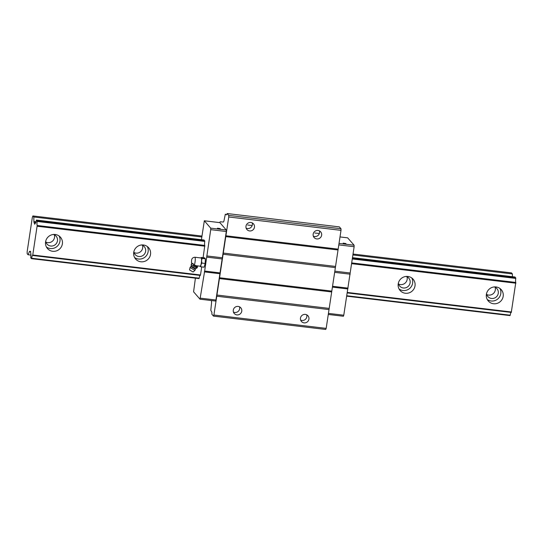<?xml version="1.0" encoding="UTF-8"?>
<svg xmlns="http://www.w3.org/2000/svg" width="543" height="543" viewBox="0 0 543 543"><rect width="100%" height="100%" fill="white"/><g stroke="black" fill="none" stroke-linecap="round" stroke-linejoin="round"><path stroke-width="0.81" d="M53.472 234.474A6.027 5.837 -40.9 0 1 55.406 244.554A6.027 5.837 -40.9 0 1 45.707 241.201M54.32 234.807A6.027 5.837 -40.9 0 1 45.911 242.09M46.433 247.017A8.607 8.335 139.1 0 0 59.126 236.022M52.698 251.287A8.607 8.335 -40.9 0 1 48.51 236.592A8.607 8.335 -40.9 0 1 61.373 246.8A8.607 8.335 -40.9 0 1 52.698 251.287M141.635 244.968A6.027 5.837 -40.9 0 1 143.569 255.047A6.027 5.837 -40.9 0 1 133.87 251.694M142.483 245.293A6.027 5.837 -40.9 0 1 134.073 252.576M134.596 257.511A8.607 8.335 139.1 0 0 147.289 246.508M140.861 261.78A8.607 8.335 -40.9 0 1 136.673 247.085A8.607 8.335 -40.9 0 1 149.535 257.287A8.607 8.335 -40.9 0 1 140.861 261.78M406.123 276.441A6.027 5.837 -40.9 0 1 408.058 286.521A6.027 5.837 -40.9 0 1 398.358 283.168M406.965 276.767A6.027 5.837 -40.9 0 1 398.562 284.05M399.078 288.985A8.607 8.335 139.1 0 0 411.777 277.982M405.35 293.254A8.607 8.335 -40.9 0 1 401.162 278.559A8.607 8.335 -40.9 0 1 414.024 288.761A8.607 8.335 -40.9 0 1 405.35 293.254M28.087 254.762L27.177 253.71L27.15 251.708L32.356 217.295L32.892 215.938L33.802 216.99L33.938 222.189L34.704 224.245L35.247 223.227A3.557 0.665 -83.2 0 0 35.315 223.261A3.557 0.665 -83.2 0 0 36.306 220.465L36.449 220.058L37.162 220.872L37.168 221.463A3.557 0.665 -83.2 0 0 37.202 225.488L32.689 255.488A3.557 0.665 -83.2 0 0 32.594 255.448A3.557 0.665 -83.2 0 0 31.609 258.244L31.467 258.651L30.754 257.837L30.741 257.246A3.557 0.665 -83.2 0 0 30.72 253.235L30.503 251.334L29.519 251.368L28.087 254.762L30.931 255.101M495.128 287.261A6.027 5.837 -40.9 0 1 486.725 294.544M32.892 215.938L201.772 236.035M353.031 254.029L511.486 272.885L512.395 273.937L512.429 276.692M33.802 216.99L201.636 236.958M352.889 254.959L512.395 273.937M515.063 277.011L352.482 257.667L515.042 277.005L515.769 278.41A3.557 0.665 -83.2 0 0 515.796 282.435L511.282 312.435L347.153 292.901L511.282 312.435M204.059 240.006L36.449 220.058L204.059 240.006L204.765 241.404A3.557 0.665 -83.2 0 0 204.792 245.429L203.109 257.694M37.257 226.255L204.847 246.196M351.572 263.654L515.85 283.202M493.512 303.741A8.607 8.335 -40.9 0 1 489.324 289.046A8.607 8.335 -40.9 0 1 502.187 299.247A8.607 8.335 -40.9 0 1 493.512 303.741M32.899 255.04L200.496 274.982L200.279 275.43L32.668 255.475M347.221 292.439L511.499 311.987M511.106 312.415A3.557 0.665 -83.2 0 0 510.203 315.191L510.06 315.598L346.658 296.152M31.467 258.651L199.057 278.593L199.2 278.186A3.557 0.665 -83.2 0 1 200.102 275.41M494.279 286.928A6.027 5.837 -40.9 0 1 496.221 297.007A6.027 5.837 -40.9 0 1 486.521 293.654M487.241 299.471A8.607 8.335 139.1 0 0 499.94 288.476M196.518 265.758L197.401 266.484L194.231 264.889L195.982 265.697L200.17 266.192A4.134 0.774 -83.2 0 0 201.426 262.181A4.134 0.774 -83.2 0 0 201.148 257.986L194.849 257.239C192.731 257.457 191.638 258.597 191.557 260.667L191.496 262.982M195.27 269.131L195.602 268.71L191.224 266.104L191.177 264.556L193.132 265.955L193.607 265.16L196.546 266.83L196.071 267.624L197.055 267.896L197.489 266.837M197.53 267.095L196.546 266.83M193.356 263.878C190.654 262.513 190.946 262.853 194.231 264.889M199.946 266.165A4.303 0.801 -83.2 0 0 200.021 266.287A4.303 0.801 -83.2 0 0 200.951 264.889A4.303 0.801 -83.2 0 0 201.582 260.694A4.303 0.801 -83.2 0 0 201.29 257.891A4.303 0.801 -83.2 0 0 200.924 257.966L201.249 257.491L202.071 258.407L205.39 258.801L205.159 263.464L204.12 267.197L200.801 266.803L200.951 264.889L201.84 263.07L201.582 260.694L202.071 258.407M205.39 258.801L204.582 257.864L201.263 257.47L201.29 257.891M200.021 266.287L200.801 266.803M201.84 263.07L205.159 263.464M193.132 265.955L196.071 267.624M191.177 264.556L191.652 263.755M195.602 268.71L197.055 267.896M193.043 271.955L189.521 269.905L190.043 267.516L194.923 270.421A2.837 2.837 0 0 0 195.31 269.206L190.926 266.593A2.837 2.837 0 0 0 190.043 267.516M314.865 233.035L319.365 233.476M211.302 300.537L211.403 300.808A3.441 0.645 96.8 0 1 211.37 304.65L210.806 310.338L211.865 312.259L211.892 314.261L213.487 316.107L213.915 315.021L228.746 216.983L228.725 215.381L227.123 213.535L226.587 214.892L225.331 214.159L224.279 219.27A3.441 0.645 96.8 0 1 223.316 222.039L220.356 221.788A5.165 0.964 -83.2 0 0 219.718 222.61M247.689 225.04L252.196 225.488M318.035 230.463A4.351 4.215 -40.9 0 1 320.153 237.888A4.351 4.215 -40.9 0 1 313.65 232.737A4.351 4.215 -40.9 0 1 318.035 230.463M225.902 235.784L338.16 249.142L341.004 230.341L340.984 228.739L339.382 226.893L227.123 213.535M228.746 216.983L341.004 230.341M250.859 222.474A4.351 4.215 -40.9 0 1 252.977 229.899A4.351 4.215 -40.9 0 1 246.481 224.741A4.351 4.215 -40.9 0 1 250.859 222.474M305.336 314.404A4.351 4.215 -40.9 0 1 307.453 321.829A4.351 4.215 -40.9 0 1 300.958 316.678A4.351 4.215 -40.9 0 1 305.336 314.404M213.915 315.021L326.173 328.379L338.16 249.142M216.759 296.22L329.017 309.578M238.167 306.415A4.351 4.215 -40.9 0 1 240.284 313.84A4.351 4.215 -40.9 0 1 233.782 308.682A4.351 4.215 -40.9 0 1 238.167 306.415M195.405 278.159L193.586 291.808L200 299.193L204.657 271.066L210.725 229.655L210.704 228.155L204.324 220.797L219.82 222.637M219.901 222.65L226.282 230.008L226.295 231.515L215.938 300.007L215.578 301.046L200.041 299.179M213.487 316.107L325.746 329.465L326.173 328.379M204.324 220.797L201.426 239.687M201.718 266.912L200.496 274.982M216.745 295.019L329.004 308.376M219.229 278.566L331.488 291.924M219.555 277.751L331.814 291.109M223.105 254.253L335.364 267.611M223.092 253.052L335.35 266.409M225.576 236.599L337.841 249.956M228.725 215.381L340.984 228.739M328.284 314.438L343.414 316.257L343.773 315.218L354.131 246.726L354.111 245.219L347.656 237.848M344.785 243.624L343.149 243.149L345.959 243.569L344.785 243.624M334.827 271.174L350.16 272.993M334.651 272.348L350.174 274.195M332.54 286.283L348.07 288.129M332.418 287.118L347.751 288.944M204.338 271.88L219.915 273.733M204.657 271.066L220.234 272.919M206.768 257.131L222.338 258.984M206.747 255.929L222.325 257.782M219.094 228.671L217.458 228.189L220.268 228.617L219.094 228.671M313.304 236.124A4.351 4.215 139.1 0 0 319.379 230.863M300.605 320.065A4.351 4.215 139.1 0 0 306.686 314.804M233.436 312.076A4.351 4.215 139.1 0 0 239.511 306.809M246.128 228.135A4.351 4.215 139.1 0 0 252.21 222.868M29.308 251.667L30.666 251.823M33.863 221.564L36.035 221.822M33.938 222.189L35.858 222.42M37.162 220.872L204.752 240.814M352.373 258.373L515.755 277.819M37.168 221.463L204.765 241.404M352.285 258.957L515.769 278.41M37.202 225.488L204.792 245.429M351.688 262.907L515.796 282.435M32.709 255.481L200.299 275.423M31.609 258.244L199.2 278.186M346.719 295.738L510.203 315.191M31.48 258.644L199.071 278.586M29.519 251.368L30.612 251.497M194.319 264.936A4.134 0.774 -83.2 0 0 195.229 260.368A4.134 0.774 -83.2 0 0 194.849 257.239M340.006 236.938L347.737 237.861M339.022 243.427L354.111 245.219M338.798 244.9L354.131 246.726M328.44 313.392L343.773 315.218M200.367 298.155L215.938 300.007M210.725 229.655L226.295 231.515M210.704 228.155L226.282 230.008M346.658 296.159L510.06 315.598M193.07 272.016L194.917 270.428M190.926 266.593L191.224 266.104M340.006 236.924L347.696 237.841M328.284 314.458L343.414 316.257M200 299.193L215.578 301.046M204.29 220.77L219.861 222.623"/></g></svg>
